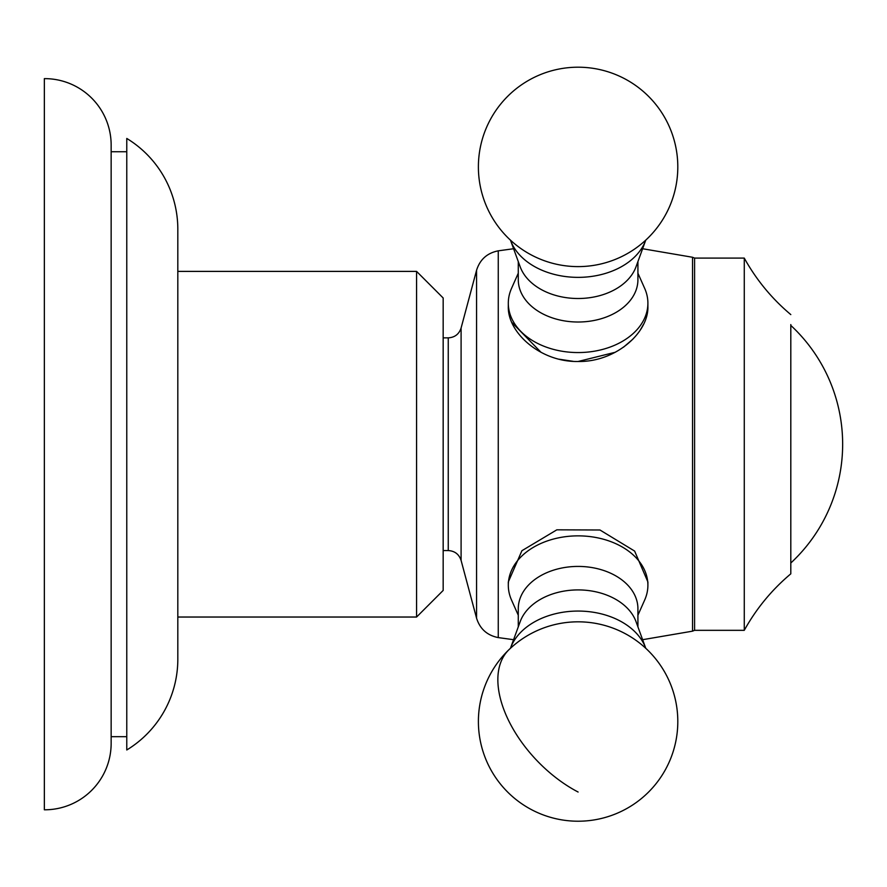 <?xml version="1.0" encoding="UTF-8"?>
<svg xmlns="http://www.w3.org/2000/svg" width="887" height="887" viewBox="0 0 887 887"><rect width="100%" height="100%" fill="white"/><g stroke="black" fill="none" stroke-linecap="round" stroke-linejoin="round"><path stroke-width="1.33" d="M126.774 138.45L126.774 749.981A106.351 106.351 0 0 0 177.821 659.13L177.821 229.301A106.351 106.351 0 0 0 126.774 138.45M111.152 743.328L111.152 145.102A66.47 66.47 0 0 0 44.35 78.633L44.35 809.798A66.47 66.47 0 0 0 111.152 743.328L111.152 736.687L126.774 736.687M111.152 145.102L111.152 151.744L126.774 151.744M44.35 271.389L44.35 617.03M177.821 617.03L416.58 617.03L416.58 271.389L177.821 271.389M416.58 271.389L443.167 297.977L443.167 590.443L416.58 617.03M790.805 314.597C771.812 298.631 756.301 279.804 744.271 258.095L744.271 630.324C756.301 608.626 771.812 589.8 790.805 573.834L790.805 324.564M694.588 312.612L694.588 258.095L692.525 257.263L692.525 631.167L694.588 630.324L694.588 312.612M643.629 324.11L640.303 329.997M632.996 339.067L623.506 347.194M615.268 352.272L578.102 361.486C615.5 362.229 648.763 332.747 647.898 306.47L647.898 303.21A69.796 49.35 0 0 0 644.683 288.408L637.919 273.218M573.113 361.319L559.209 359.224M541.081 352.35L511.799 322.413M518.274 273.218L511.522 288.408A69.796 49.35 0 0 0 508.306 303.21A69.796 49.35 0 0 0 578.102 352.56A69.796 49.35 0 0 0 647.898 303.21M518.274 261.587L518.274 279.715A59.828 42.299 0 0 0 578.102 322.014A59.828 42.299 0 0 0 637.919 279.715L637.919 261.587M510.457 240.155A69.796 49.35 0 0 0 510.524 240.344L520.181 266.787A59.828 42.299 0 0 0 578.102 298.509A59.828 42.299 0 0 0 636.023 266.787L645.681 240.344A69.796 49.35 0 0 0 645.747 240.155M510.524 240.344A69.796 49.35 0 0 0 578.102 277.365A69.796 49.35 0 0 0 645.681 240.344M508.306 303.21L508.306 306.47C507.442 332.714 540.693 362.251 578.102 361.486M637.919 615.212L644.683 600.022A69.796 49.35 180 0 0 647.898 585.22L647.898 581.961L634.615 551.071L599.956 529.994L556.836 529.827L521.922 550.705L508.306 581.961L508.306 585.22A69.796 49.35 180 0 0 511.522 600.022L518.274 615.212M647.898 585.22A69.796 49.35 180 0 0 599.9 538.331A69.796 49.35 180 0 0 521.922 555.938A69.796 49.35 180 0 0 508.306 585.22M637.919 626.843L637.919 608.715A59.828 42.299 180 0 0 596.785 568.534A59.828 42.299 180 0 0 529.949 583.624A59.828 42.299 180 0 0 518.274 608.715L518.274 626.843M670.04 760.104A99.71 99.71 0 0 0 645.747 648.275A69.796 49.35 180 0 0 645.681 648.087L636.023 621.643A59.828 42.299 180 0 0 589.478 590.687A59.828 42.299 180 0 0 529.949 607.118A59.828 42.299 180 0 0 520.181 621.643L510.524 648.087A69.796 49.35 180 0 0 510.457 648.275A99.71 99.71 0 0 0 486.165 682.935L486.165 682.935A99.71 99.71 0 0 0 647.122 793.477A99.71 99.71 0 0 0 650.049 652.499A99.71 99.71 0 0 0 509.083 649.572A99.71 56.746 46.2 0 0 497.851 679.686A99.71 56.746 46.2 0 0 578.102 792.024M692.525 631.167L642.62 639.693L645.681 648.087A69.796 49.35 180 0 0 591.374 611.963A69.796 49.35 180 0 0 521.922 631.134A69.796 49.35 180 0 0 510.524 648.087L513.584 639.693L498.261 637.598L498.261 250.833L513.584 248.737M476.574 270.236L461.096 328.013L461.096 560.418L476.574 618.195L476.574 270.236C479.967 259.481 487.196 253.017 498.261 250.833M461.096 560.418C459.034 554.242 454.754 550.96 448.257 550.561L448.257 337.858L443.167 337.858M744.271 258.095L694.588 258.095M642.62 248.737L692.525 257.263M448.257 550.561L443.167 550.561M461.096 328.013C459.034 334.188 454.754 337.47 448.257 337.858M476.574 618.195C479.967 628.95 487.196 635.414 498.261 637.598M666.625 212.791A99.71 99.71 0 0 0 578.102 67.201A99.71 99.71 0 0 0 478.392 166.911A99.71 99.71 0 0 0 578.102 266.61A99.71 99.71 0 0 0 677.801 166.911A99.71 99.71 0 0 0 578.102 67.201M509.083 649.572A99.71 99.71 0 0 0 478.392 721.519M744.271 630.324L694.588 630.324M790.805 563.012A162.022 162.022 0 0 0 790.805 325.418"/></g></svg>
